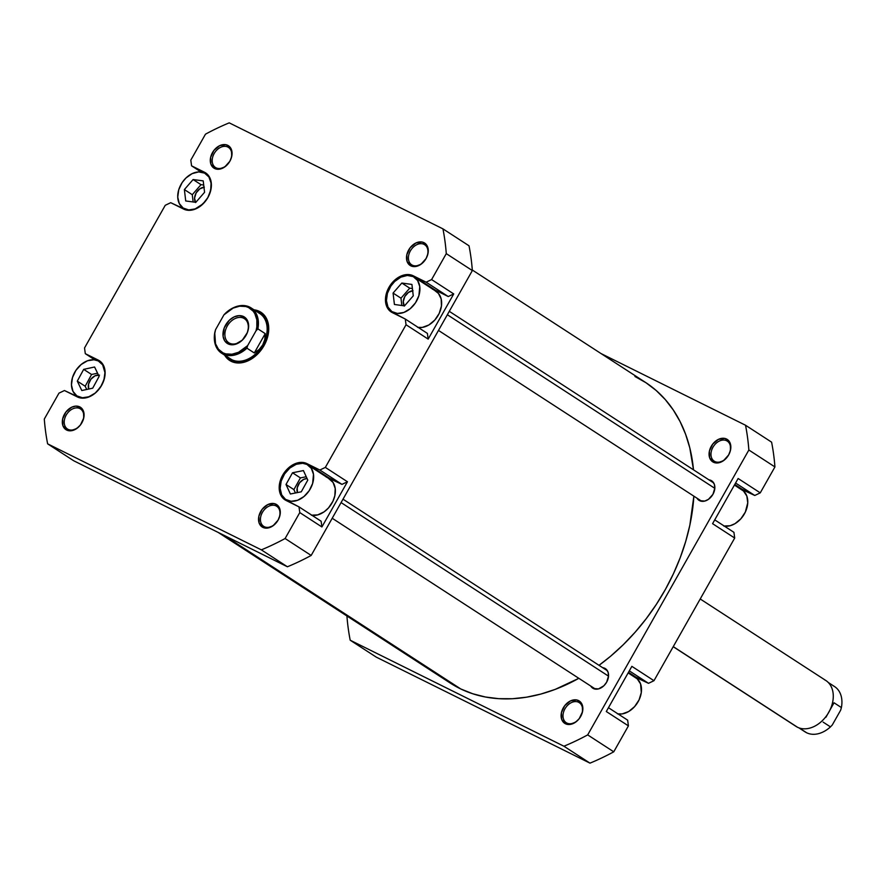 <?xml version="1.0" encoding="UTF-8"?>
<svg xmlns="http://www.w3.org/2000/svg" width="886" height="886" viewBox="0 0 886 886"><rect width="100%" height="100%" fill="white"/><g stroke="black" fill="none" stroke-linecap="round" stroke-linejoin="round"><path stroke-width="1.33" d="M741.117 489.404L734.428 485.063L743.531 491.043L746.843 496.094L747.751 502.838L745.325 512.086L740.895 518.764L734.97 523.681L730.064 525.752L723.74 526.018M634.841 677.236L628.152 672.895L637.255 678.875L640.578 683.926L641.309 692.52L639.05 699.929L634.62 706.596L628.695 711.513L622.16 713.928L617.464 713.85M714.858 461.528A11.972 8.683 -57 0 0 728.547 455.005A11.972 8.683 -57 0 0 726.631 440.73L726.52 439.024A13.345 9.68 123 0 1 728.657 454.928A13.345 9.68 123 0 1 713.396 462.215L714.858 461.528A11.972 8.683 123 0 1 714.227 461.174A11.972 8.683 123 0 1 713.197 446.832A11.972 8.683 123 0 1 726.631 440.73A11.972 8.683 123 0 1 727.262 441.084A11.972 8.683 123 0 1 728.303 455.437A11.972 8.683 123 0 1 714.858 461.528L713.396 462.215L717.228 462.979L723.541 460.642L728.657 454.928L730.496 450.166L730.241 443.377L728.082 440.087L724.693 438.404L718.446 439.367L712.709 444.13L709.409 451.074L709.675 457.863L713.396 462.215A13.345 9.68 123 0 1 711.259 446.3A13.345 9.68 123 0 1 726.52 439.024L726.631 440.73L727.849 441.516L726.631 440.73A11.972 8.683 -57 0 0 712.942 447.264A11.972 8.683 -57 0 0 714.858 461.528M566.885 723.076A11.972 8.683 -57 0 0 580.574 716.553A11.972 8.683 -57 0 0 578.658 702.277L578.536 700.571A13.345 9.68 123 0 1 580.673 716.475A13.345 9.68 123 0 1 565.423 723.751L566.885 723.076A11.972 8.683 123 0 1 566.254 722.721A11.972 8.683 123 0 1 565.224 708.368A11.972 8.683 123 0 1 578.658 702.277A11.972 8.683 123 0 1 579.289 702.631A11.972 8.683 123 0 1 580.319 716.984A11.972 8.683 123 0 1 566.885 723.076L565.423 723.751L569.255 724.527L575.568 722.19L579.234 718.657L582.523 711.713L582.268 704.924L580.108 701.634L576.72 699.951L570.473 700.915L564.736 705.677L561.436 712.61L561.702 719.41L565.423 723.751A13.345 9.68 123 0 1 563.286 707.848A13.345 9.68 123 0 1 578.536 700.571L578.658 702.277L579.876 703.063L578.658 702.277A11.972 8.683 -57 0 0 564.969 708.8A11.972 8.683 -57 0 0 566.885 723.076M711.07 480.467A11.629 8.439 123 0 1 711.679 480.81A11.629 8.439 123 0 1 712.687 494.753A11.629 8.439 123 0 1 699.63 500.679A11.629 8.439 123 0 1 699.021 500.324A11.629 8.439 123 0 1 696.994 498.198L699.63 500.679L704.802 501.066L708.479 499.305L712.931 494.333L714.825 488.086L714.315 484.254L712.255 481.231L708.922 479.835A11.629 8.439 123 0 1 711.07 480.467M604.795 668.299A11.629 8.439 123 0 1 605.404 668.653A11.629 8.439 123 0 1 606.412 682.585A11.629 8.439 123 0 1 593.354 688.511A11.629 8.439 123 0 1 592.745 688.156A11.629 8.439 123 0 1 590.729 686.041L593.354 688.511L598.537 688.898L603.898 685.753L606.655 682.165L608.56 675.918L608.04 672.097L605.98 669.074L602.646 667.679A11.629 8.439 123 0 1 604.795 668.299M738.138 478.506L712.577 523.681L738.138 478.506L760.254 492.86L774.929 466.933A246.961 179.138 -57 0 0 771.595 442.158L745.525 425.236A246.961 179.138 123 0 1 748.858 450.01L587.684 734.893A246.961 179.138 123 0 1 563.917 746.222L350.203 640.213A246.961 179.138 123 0 1 346.913 615.98A246.961 179.138 123 0 0 350.203 640.213L563.917 746.222L589.987 763.145A246.961 179.138 -57 0 0 613.754 751.815L628.418 725.878L627.653 720.163L608.46 707.715L627.653 720.163L628.418 725.878L606.301 711.524L631.862 666.35L606.301 711.524L628.418 725.878L613.754 751.815L587.684 734.893L613.754 751.815A246.961 179.138 -57 0 1 589.987 763.145L376.273 657.135L589.987 763.145L563.917 746.222A246.961 179.138 123 0 0 587.684 734.893L748.858 450.01L774.929 466.933L748.858 450.01A246.961 179.138 123 0 0 745.525 425.236L771.595 442.158A246.961 179.138 -57 0 1 774.929 466.933L760.254 492.86L738.138 478.506M601.051 353.569L745.525 425.236L601.051 353.569M738.946 488.075L754.772 495.473L760.254 492.86L754.772 495.473L741.848 489.061A21.209 15.383 -57 0 0 739.345 488.164M632.67 675.918L648.508 683.316L653.979 680.703L734.693 538.046L733.929 532.331L714.725 519.872L733.929 532.331L734.693 538.046L712.577 523.681L734.693 538.046L653.979 680.703L631.862 666.35L653.979 680.703L648.508 683.316L635.572 676.904A21.209 15.383 -57 0 0 633.069 675.996M376.273 657.135L350.203 640.213L376.273 657.135M734.76 484.465L741.848 489.061L734.76 484.465M735.579 483.014L754.772 495.473L735.579 483.014M628.484 672.297L635.572 676.904L628.484 672.297M629.304 670.857L648.508 683.316L629.304 670.857M618.096 713.961A20.522 14.885 -57 0 0 638.861 700.317A20.522 14.885 -57 0 0 635.927 677.856L628.185 672.839M724.36 526.129A20.522 14.885 -57 0 0 745.137 512.485A20.522 14.885 -57 0 0 742.202 490.013L734.461 484.996M218.177 532.431L450.287 683.073A179.238 130.009 -57 0 0 460.798 688.976A179.238 130.009 -57 0 0 578.824 678.311L555.179 689.397L540.814 694.07L526.517 697.193L512.429 698.722L498.685 698.666L485.417 697.005L472.747 693.76L460.798 688.976L224.169 535.399L460.798 688.976L449.689 682.674M599.014 665.32A179.238 130.009 -57 0 0 693.86 496.16L689.851 525.188L685.686 541.501L680.204 557.726L673.449 573.707L665.475 589.29L656.382 604.33L646.237 618.683L635.14 632.216L623.212 644.775L610.554 656.271L599.014 665.32M634.93 376.472L646.038 382.774L656.205 390.516L665.331 399.63L673.316 410.019L680.094 421.592L685.598 434.24L689.784 447.829L693.494 469.824A179.238 130.009 -57 0 0 645.44 382.375L472.304 270.02M291.394 503.104L286.809 500.125A20.522 14.885 123 0 1 285.724 499.505A20.522 14.885 123 0 1 283.952 474.918A20.522 14.885 123 0 1 306.988 464.463L302.669 463.3L296.212 464.297L289.855 468.029L284.572 473.944L281.161 481.12L280.153 488.474L281.693 494.886L285.547 499.394L291.129 501.288L297.585 500.291L303.942 496.548L309.225 490.645L312.625 483.468L313.489 474.375L311.34 468.362L306.988 464.463A20.522 14.885 123 0 1 308.073 465.072A20.522 14.885 123 0 1 309.845 489.67A20.522 14.885 123 0 1 286.809 500.125L291.394 503.104M397.659 315.261L393.085 312.293A20.522 14.885 123 0 1 392 311.673A20.522 14.885 123 0 1 390.228 287.075A20.522 14.885 123 0 1 413.253 276.62L407.372 275.446L400.849 277.152L394.669 281.504L390.848 286.1L387.437 293.277L386.429 300.642L387.968 307.054L391.811 311.551L397.393 313.445L403.861 312.448L410.207 308.716L415.49 302.813L418.901 295.625L419.765 286.543L417.605 280.519L413.253 276.62A20.522 14.885 123 0 1 414.338 277.24A20.522 14.885 123 0 1 416.11 301.827A20.522 14.885 123 0 1 393.085 312.293L397.659 315.261M186.359 210.048L184.388 208.764A20.522 14.885 123 0 1 183.302 208.144A20.522 14.885 123 0 1 181.53 183.557A20.522 14.885 123 0 1 204.566 173.102L198.674 171.917L192.151 173.623L185.971 177.975L182.151 182.582L178.739 189.759L177.732 197.113L179.271 203.525L183.125 208.022L188.707 209.927L195.164 208.93L202.972 203.891L207.856 197.567L210.691 190.235L211.067 183.014L208.919 176.99L204.566 173.102A20.522 14.885 123 0 1 205.641 173.711A20.522 14.885 123 0 1 207.413 198.309A20.522 14.885 123 0 1 184.388 208.764L186.359 210.048M80.083 397.88L78.112 396.596A20.522 14.885 123 0 1 77.027 395.987A20.522 14.885 123 0 1 75.255 371.389A20.522 14.885 123 0 1 98.291 360.934L93.971 359.771L87.515 360.768L81.158 364.511L75.875 370.414L72.475 377.591L71.456 384.945L72.995 391.368L76.849 395.865L82.431 397.759L88.888 396.762L95.245 393.03L100.528 387.116L103.928 379.939L104.947 372.585L102.643 364.833L98.291 360.934A20.522 14.885 123 0 1 99.376 361.554A20.522 14.885 123 0 1 101.148 386.141A20.522 14.885 123 0 1 78.112 396.596L80.083 397.88M68.1 429.378A11.972 8.683 -57 0 0 81.789 422.844A11.972 8.683 -57 0 0 79.873 408.568L79.751 406.873A13.345 9.68 123 0 1 81.889 422.777A13.345 9.68 123 0 1 66.638 430.053L68.1 429.378A11.972 8.683 123 0 1 67.469 429.012A11.972 8.683 123 0 1 66.439 414.67A11.972 8.683 123 0 1 79.873 408.568A11.972 8.683 123 0 1 80.504 408.933A11.972 8.683 123 0 1 81.534 423.275A11.972 8.683 123 0 1 68.1 429.378L66.638 430.053L70.47 430.817L76.783 428.492L80.449 424.959L83.738 418.015L83.483 411.215L81.324 407.937L75.93 406.098L71.688 407.217L65.952 411.968L62.651 418.912L62.917 425.701L66.638 430.053A13.345 9.68 123 0 1 64.501 414.15A13.345 9.68 123 0 1 79.751 406.873L79.873 408.568L81.091 409.365L79.873 408.568A11.972 8.683 -57 0 0 66.184 415.102A11.972 8.683 -57 0 0 68.1 429.378M216.073 167.831A11.972 8.683 -57 0 0 229.762 161.296A11.972 8.683 -57 0 0 227.846 147.032L227.735 145.326A13.345 9.68 123 0 1 229.873 161.23A13.345 9.68 123 0 1 214.611 168.506L216.073 167.831A11.972 8.683 123 0 1 215.442 167.476A11.972 8.683 123 0 1 214.412 153.123A11.972 8.683 123 0 1 227.846 147.032A11.972 8.683 123 0 1 228.477 147.386A11.972 8.683 123 0 1 229.507 161.728A11.972 8.683 123 0 1 216.073 167.831L214.611 168.506L218.443 169.281L224.756 166.945L229.873 161.23L231.711 156.468L231.456 149.679L229.297 146.389L225.908 144.706L219.662 145.669L213.925 150.421L210.624 157.365L210.89 164.154L214.611 168.506A13.345 9.68 123 0 1 212.474 152.602A13.345 9.68 123 0 1 227.735 145.326L227.846 147.032L229.064 147.818L227.846 147.032A11.972 8.683 -57 0 0 214.157 153.555A11.972 8.683 -57 0 0 216.073 167.831M412.289 265.169A11.972 8.683 -57 0 0 425.978 258.634A11.972 8.683 -57 0 0 424.062 244.359L423.94 242.653A13.345 9.68 123 0 1 426.077 258.557A13.345 9.68 123 0 1 410.827 265.844L412.289 265.169A11.972 8.683 123 0 1 411.658 264.803A11.972 8.683 123 0 1 410.617 250.461A11.972 8.683 123 0 1 424.062 244.359A11.972 8.683 123 0 1 424.693 244.724A11.972 8.683 123 0 1 425.723 259.066A11.972 8.683 123 0 1 412.289 265.169L410.827 265.844L414.648 266.608L420.972 264.272L426.077 258.557L427.927 253.795L428.171 249.099L425.513 243.716L422.113 242.033L415.866 243.008L410.129 247.759L406.84 254.703L407.095 261.492L410.827 265.844A13.345 9.68 123 0 1 408.69 249.93A13.345 9.68 123 0 1 423.94 242.653L424.062 244.359L425.28 245.145L424.062 244.359A11.972 8.683 -57 0 0 410.373 250.893A11.972 8.683 -57 0 0 412.289 265.169M264.316 526.705A11.972 8.683 -57 0 0 278.005 520.182A11.972 8.683 -57 0 0 276.078 505.906L275.967 504.2A13.345 9.68 123 0 1 278.104 520.104A13.345 9.68 123 0 1 262.854 527.38L264.316 526.705A11.972 8.683 123 0 1 263.685 526.35A11.972 8.683 123 0 1 262.644 511.997A11.972 8.683 123 0 1 276.078 505.906A11.972 8.683 123 0 1 276.709 506.26A11.972 8.683 123 0 1 277.75 520.614A11.972 8.683 123 0 1 264.316 526.705L262.854 527.38L266.675 528.156L272.999 525.819L278.104 520.104L279.954 515.342L280.197 510.646L277.539 505.264L274.139 503.58L267.893 504.544L262.156 509.306L258.867 516.239L259.122 523.039L262.854 527.38A13.345 9.68 123 0 1 260.717 511.477A13.345 9.68 123 0 1 275.967 504.2L276.078 505.906L277.296 506.692L276.078 505.906A11.972 8.683 -57 0 0 262.389 512.429A11.972 8.683 -57 0 0 264.316 526.705M260.971 313.91A27.366 19.846 123 0 1 263.341 346.703A27.366 19.846 123 0 1 232.63 360.646L231.168 361.322A28.729 20.843 123 0 1 224.634 355.164L227.78 359.029L231.168 361.322L239.408 362.972L243.949 362.274L253.019 357.955L260.905 350.335L266.409 340.601L268.713 330.212L268.524 325.273L265.501 316.845L262.799 313.677L259.41 311.385L259.52 313.002L259.41 311.385A28.729 20.843 123 0 1 264.017 345.651A28.729 20.843 123 0 1 231.168 361.322L232.63 360.646A27.366 19.846 -57 0 0 263.507 346.426A27.366 19.846 -57 0 0 260.573 313.666M262.311 314.895L261.525 314.386L262.311 314.895M404.16 305.814A9.58 6.944 123 0 1 404.813 296.511A9.58 6.944 123 0 1 412.666 290.73M297.397 492.583A9.58 6.944 123 0 1 299.169 483.335A9.58 6.944 123 0 1 307.077 478.54L303.71 479.348L299.59 482.759L297.231 487.743L297.408 492.616M195.463 202.274A9.58 6.944 123 0 1 196.127 192.971A9.58 6.944 123 0 1 203.968 187.212M88.7 389.043A9.58 6.944 123 0 1 90.505 379.773A9.58 6.944 123 0 1 98.446 375.011M326.546 477.067A21.209 15.383 -57 0 1 329.049 477.964L341.974 484.376L319.857 470.023L341.974 484.376L347.456 481.762L325.339 467.409L319.857 470.023L306.921 463.611L329.049 477.964L306.921 463.611A21.209 15.383 123 0 0 283.121 474.409A21.209 15.383 123 0 0 284.96 499.826A21.209 15.383 123 0 0 286.078 500.468L299.003 506.881L321.131 521.234L299.003 506.881L299.778 512.584L321.895 526.948L299.778 512.584L285.104 538.522L311.174 555.444L472.349 270.562A246.961 179.138 -57 0 0 469.015 245.787L442.945 228.865L229.23 122.855A246.961 179.138 123 0 0 205.474 134.185L190.8 160.122L191.575 165.837L201.133 172.039L191.575 165.837L204.5 172.249A21.209 15.383 123 0 1 205.618 172.881A21.209 15.383 123 0 1 207.457 198.298A21.209 15.383 123 0 1 183.657 209.096L170.721 202.684L165.25 205.297L84.535 347.954L85.3 353.669L94.857 359.871L85.3 353.669L98.235 360.081A21.209 15.383 123 0 1 99.354 360.724A21.209 15.383 123 0 1 101.181 386.13A21.209 15.383 123 0 1 77.381 396.939L64.445 390.527L58.974 393.14L44.3 419.067A246.961 179.138 123 0 0 47.634 443.842L73.704 460.764L287.418 566.774L261.348 549.852L47.634 443.842L73.704 460.764L287.418 566.774A246.961 179.138 -57 0 0 311.174 555.444L472.349 270.562L446.278 253.64L431.604 279.577L453.732 293.93L448.25 296.544L435.325 290.132L413.197 275.767A21.209 15.383 123 0 0 389.397 286.577A21.209 15.383 123 0 0 391.224 311.994A21.209 15.383 123 0 0 392.343 312.625L405.279 319.038L427.395 333.402L405.279 319.038L406.043 324.752L428.171 339.105L453.732 293.93L428.171 339.105L427.395 333.402L428.171 339.105L406.043 324.752L325.339 467.409L319.857 470.023L306.921 463.611L300.841 462.392L297.486 462.902L290.796 466.091L284.982 471.717L280.906 478.905L279.743 482.748L279.212 486.569L280.153 493.546L283.575 498.774L299.003 506.881L299.778 512.584L285.104 538.522A246.961 179.138 123 0 1 261.348 549.852L47.634 443.842A246.961 179.138 123 0 1 44.3 419.067L58.974 393.14L64.445 390.527L80.272 397.925L86.817 397.637L93.506 394.447L96.585 391.9L101.624 385.366L104.57 377.79L105.091 373.97L104.149 367.003L100.727 361.776L85.3 353.669L84.535 347.954L165.25 205.297L170.721 202.684L186.547 210.082L193.093 209.805L199.782 206.615L205.607 200.989L207.9 197.534L209.672 193.801L211.366 186.138L210.425 179.16L207.003 173.944L191.575 165.837L190.8 160.122L205.474 134.185A246.961 179.138 123 0 1 229.23 122.855L442.945 228.865A246.961 179.138 123 0 1 446.278 253.64L431.604 279.577L426.133 282.191L410.307 274.793L403.761 275.07L397.072 278.259L391.247 283.874L388.954 287.341L386.008 294.916L385.488 298.737L386.429 305.714L389.851 310.931L405.279 319.038L406.043 324.752L325.339 467.409L347.456 481.762L321.895 526.948L321.131 521.234L321.895 526.948L347.456 481.762L341.974 484.376L326.148 476.978M328.706 478.562L333.058 482.46L335.218 488.474L334.842 495.695L332.926 501.243L328.496 507.922L324.143 511.82L317.664 514.91L311.34 515.176M432.811 289.235A21.209 15.383 -57 0 1 435.325 290.132L448.25 296.544L426.133 282.191L448.25 296.544L453.732 293.93L431.604 279.577L426.133 282.191L413.197 275.767L435.325 290.132L432.423 289.146M434.982 290.719L438.437 293.421L441.184 298.981L441.45 306.002L439.201 313.411L434.771 320.079L428.835 324.996L422.301 327.41L417.605 327.344M259.41 311.385L254.06 309.834A28.729 20.843 123 0 1 259.41 311.385M230.792 359.561A27.366 19.846 -57 0 0 232.63 360.646A27.366 19.846 123 0 1 231.18 359.816M261.348 549.852L287.418 566.774A246.961 179.138 -57 0 0 311.174 555.444L285.104 538.522A246.961 179.138 123 0 1 261.348 549.852M472.349 270.562A246.961 179.138 -57 0 0 469.015 245.787L442.945 228.865A246.961 179.138 123 0 1 446.278 253.64L472.349 270.562M99.11 376.406L92.709 388.179L81.8 390.538L77.292 381.124L83.683 369.362L94.592 367.003L99.11 376.406L92.709 388.179L81.8 390.538L77.292 381.124L85.189 386.252L86.728 389.463L85.189 386.252L77.292 381.124L83.683 369.362L91.59 374.49L85.189 386.252L91.59 374.49L83.683 369.362L94.592 367.003L99.11 376.406M204.577 192.295L195.828 202.329L185.728 200.967L184.377 189.571L193.115 179.537L203.215 180.888L204.577 192.295L195.828 202.329L185.728 200.967L184.377 189.571L192.273 194.698L193.137 201.964L192.273 194.698L184.377 189.571L193.115 179.537L201.011 184.665L192.273 194.698L201.011 184.665L193.115 179.537L203.215 180.888L204.577 192.295M413.264 295.846L404.503 305.869L394.414 304.474L393.074 293.067L401.834 283.044L411.924 284.439L413.264 295.846L404.503 305.869L394.414 304.474L393.074 293.067L400.981 298.194L401.834 305.493L400.981 298.194L393.074 293.067L401.834 283.044L409.731 288.171L400.981 298.194L409.731 288.171L401.834 283.044L411.924 284.439L413.264 295.846M418.236 327.443A20.522 14.885 -57 0 0 439.002 313.799A20.522 14.885 -57 0 0 436.067 291.339L414.338 277.24M307.785 480.09L301.273 491.808L290.386 494L286.001 484.487L292.513 472.781L303.411 470.577L307.785 480.09L301.273 491.808L290.386 494L286.001 484.487L293.897 489.615L295.448 492.981L293.897 489.615L286.001 484.487L292.513 472.781L300.42 477.908L293.897 489.615L300.42 477.908L292.513 472.781L303.411 470.577L307.785 480.09M311.961 515.287A20.522 14.885 -57 0 0 332.737 501.642A20.522 14.885 -57 0 0 329.791 479.182L308.073 465.072M97.571 373.194L91.59 374.49L97.571 373.194M88.722 389.098L88.534 384.214L90.893 379.23L95.012 375.819L99.498 375.132M203.702 185.019L201.011 184.665L203.702 185.019M195.629 202.562L194.566 198.11L196.127 192.96L199.793 188.862L204.334 187.179M306.246 476.734L300.42 477.908L306.246 476.734M412.411 288.537L409.731 288.171L412.411 288.537M404.326 306.091L403.263 301.628L404.824 296.489L408.49 292.38L413.031 290.708M833.15 685.775A27.023 19.603 123 0 1 841.39 707.56L840.67 710.162L832.275 724.992L840.67 710.162L841.39 707.56A27.023 19.603 -57 0 0 834.579 686.584L828.277 682.497M673.216 646.702L796.038 726.409A27.366 19.846 -57 0 0 797.489 727.24L673.26 646.614L797.489 727.24A27.366 19.846 123 0 1 794.698 725.435M825.907 717.295L834.036 702.786L841.39 707.56L834.036 702.786L825.907 717.295M830.459 726.885L823.105 722.112L830.459 726.885A27.023 19.603 123 0 1 806.581 732.733A27.023 19.603 -57 0 0 830.459 726.885L832.275 724.992L830.459 726.885M799.238 727.971L806.581 732.733L799.238 727.971M221.655 353.226L230.382 358.896A27.023 19.603 -57 0 0 231.811 359.705A27.023 19.603 -57 0 0 262.71 344.964A27.023 19.603 -57 0 0 259.797 313.555A27.023 19.603 -57 0 0 258.38 312.747A27.023 19.603 123 0 1 262.71 344.964L264.759 339.604L265.235 333.634L257.881 328.861L256.054 330.755A26.059 18.905 123 0 0 248.623 307.553L249.642 307.077A27.023 19.603 123 0 1 251.07 307.896A27.023 19.603 123 0 1 257.881 328.861A27.023 19.603 -57 0 0 249.642 307.077A27.023 19.603 123 0 0 225.775 312.935L223.948 314.829A26.059 18.905 123 0 1 248.623 307.553L249.642 307.077A27.023 19.603 -57 0 0 225.775 312.935L223.948 314.829L233.107 308.106L239.663 306.179L245.854 306.523L248.623 307.553L253.186 311.196L254.869 313.722L256.851 319.879L256.829 327.023L256.054 330.755L247.67 345.584L238.511 352.296L231.955 354.223L225.764 353.879L222.995 352.849L218.432 349.206L215.519 343.768L214.789 333.38L215.564 329.658L223.948 314.829L215.564 329.658L214.844 332.261A27.023 19.603 -57 0 0 223.073 354.046A27.023 19.603 123 0 1 221.655 353.226A27.023 19.603 123 0 1 214.844 332.261L215.564 329.658A26.059 18.905 123 0 0 222.995 352.849A26.059 18.905 123 0 0 247.67 345.584L256.054 330.755L257.881 328.861L265.235 333.634L254.293 352.96L246.95 348.187L247.67 345.584L246.95 348.187A27.023 19.603 123 0 1 223.073 354.046L231.811 359.705L223.073 354.046A27.023 19.603 -57 0 0 246.95 348.187L254.293 352.96L265.235 333.634L264.759 339.604L262.71 344.964A27.023 19.603 123 0 1 231.811 359.705L232.63 360.646L231.833 360.137A27.366 19.846 -57 0 0 263.131 345.208A27.366 19.846 -57 0 0 258.745 312.581A27.366 19.846 123 0 1 260.185 313.4A27.366 19.846 123 0 1 262.544 346.193A27.366 19.846 123 0 1 231.833 360.137L231.811 359.705A27.023 19.603 123 0 1 229.053 357.922M258.745 312.581L258.745 312.581A27.366 19.846 -57 0 0 257.372 311.983A27.366 19.846 123 0 1 258.745 312.581M243.661 318.229A14.364 10.422 -57 0 0 227.237 326.07A14.364 10.422 -57 0 0 229.54 343.203L228.079 343.879A15.738 11.418 123 0 1 225.553 325.118A15.738 11.418 123 0 1 243.539 316.535L243.661 318.229L245.123 319.181L243.661 318.229A14.364 10.422 123 0 1 244.425 318.661A14.364 10.422 123 0 1 245.655 335.883A14.364 10.422 123 0 1 229.54 343.203A14.364 10.422 123 0 1 228.776 342.76A14.364 10.422 123 0 1 227.536 325.55A14.364 10.422 123 0 1 243.661 318.229L243.539 316.535L239.032 315.626L234.026 316.933L229.297 320.267L224.236 327.875L223.084 336.27L224.734 340.888L228.079 343.879L230.227 344.599L235.078 344.399L242.321 340.135L247.382 332.527L248.634 326.834L246.884 319.514L243.539 316.535A15.738 11.418 123 0 1 246.064 335.296A15.738 11.418 123 0 1 228.079 343.879L229.54 343.203A14.364 10.422 -57 0 0 245.965 335.362A14.364 10.422 -57 0 0 243.661 318.229M262.71 344.964L259.166 349.483L254.293 352.96L259.166 349.483L262.71 344.964M227.957 357.324A27.366 19.846 -57 0 0 231.833 360.137A27.366 19.846 123 0 1 230.393 359.306A27.366 19.846 123 0 1 227.957 357.324M824.39 679.684A27.366 19.846 123 0 1 828.775 712.311A27.366 19.846 123 0 1 797.489 727.24A27.366 19.846 -57 0 0 828.2 713.296A27.366 19.846 -57 0 0 825.841 680.503L700.217 598.98M798.851 727.827L805.152 731.925A27.023 19.603 -57 0 0 806.581 732.733A27.023 19.603 123 0 1 803.835 730.95M447.352 314.74L714.814 488.33L447.352 314.74M341.077 502.583L608.538 676.162L341.077 502.583M194.876 201.111L194.632 199.472M290.829 502.816L285.724 499.505M397.105 314.984L392 311.673M186.16 210.004L183.302 208.144M79.884 397.836L77.027 395.987M102.233 363.404L99.376 361.554M208.498 175.572L205.652 173.722M259.797 313.555L251.07 307.896M449.28 311.329L713.695 482.936M438.481 330.423L701.778 501.299M343.004 499.172L607.431 670.78M332.206 518.255L595.514 689.142"/></g></svg>

